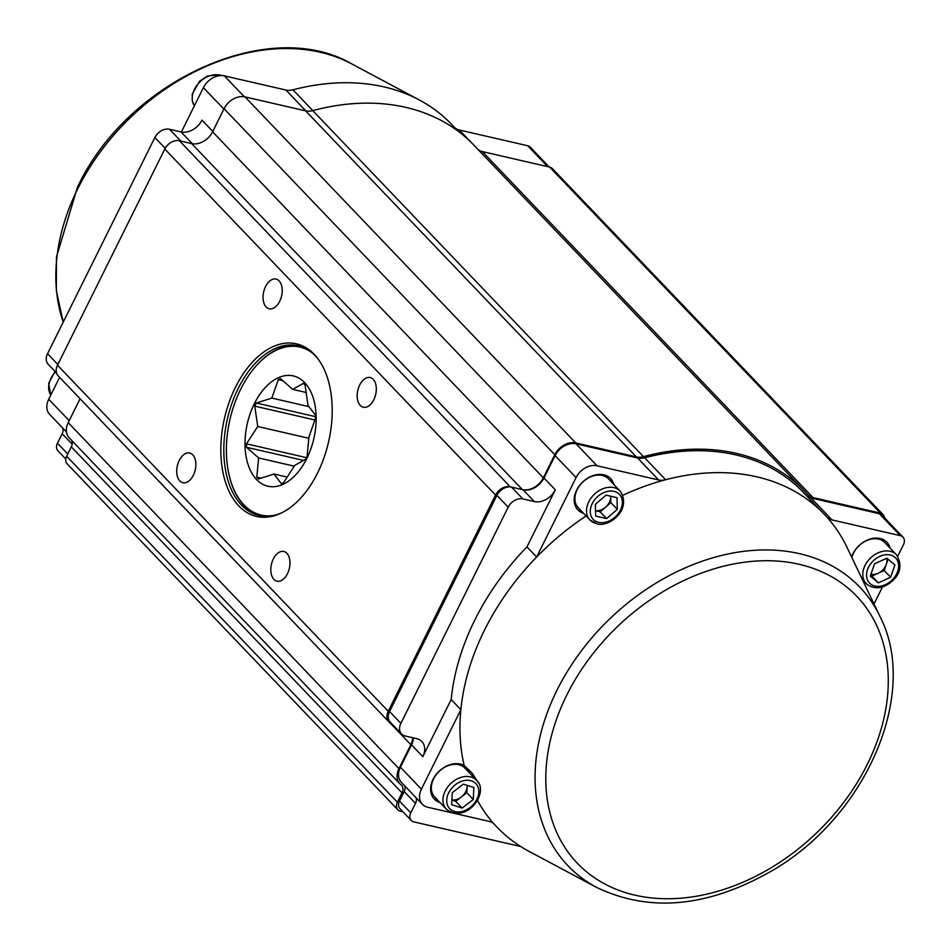 <?xml version="1.0" encoding="UTF-8"?>
<svg xmlns="http://www.w3.org/2000/svg" width="951" height="951" viewBox="0 0 951 951"><rect width="100%" height="100%" fill="white"/><g stroke="black" fill="none" stroke-linecap="round" stroke-linejoin="round"><path stroke-width="1.43" d="M412.734 737.726A17.415 12.922 -43.7 0 1 410.856 744.692L398.956 768.658A17.415 12.922 136.3 0 0 399.907 783.814A17.415 12.922 136.3 0 0 401.013 784.801A8.702 6.455 -43.7 0 1 401.56 785.288A8.702 6.455 -43.7 0 1 402.035 792.861L397.387 802.24A8.702 6.455 136.3 0 0 397.863 809.812A8.702 6.455 136.3 0 0 400.454 811.251L403.022 811.845M71.575 440.289A8.702 6.455 -43.7 0 1 71.301 446.839L66.653 456.207A8.702 6.455 136.3 0 0 67.129 463.779L397.863 809.812M80.074 398.754L68.222 422.624A17.415 12.922 136.3 0 0 69.173 437.781L399.907 783.814M884.43 517.713A8.702 6.455 136.3 0 0 883.051 514.574A8.702 6.455 136.3 0 0 880.448 513.136L813.057 497.611A17.415 12.922 -43.7 0 1 807.875 494.734A17.415 12.922 -43.7 0 1 807.637 494.472A228.121 169.266 136.3 0 0 804.51 491.085L473.776 145.051A228.121 169.266 136.3 0 0 312.736 110.613A17.415 12.922 -43.7 0 1 305.628 110.863L245.013 96.895A17.415 12.922 136.3 0 0 224.067 108.687L212.596 131.797A17.415 12.922 -43.7 0 1 191.65 143.589L179.466 140.772A12.185 9.046 136.3 0 0 164.808 149.034L57.488 365.208A12.185 9.046 136.3 0 0 58.154 375.811L388.888 721.845A12.185 9.046 136.3 0 0 391.622 723.592M804.51 491.085A228.121 169.266 136.3 0 0 643.47 456.646A17.415 12.922 -43.7 0 1 636.362 456.896L575.747 442.928A17.415 12.922 136.3 0 0 554.802 454.721L543.33 477.83A17.415 12.922 -43.7 0 1 522.384 489.61L510.2 486.805A12.185 9.046 136.3 0 0 495.542 495.055L388.222 711.241A12.185 9.046 136.3 0 0 388.888 721.845M179.228 460.486A15.24 9.177 -77 0 0 182.865 482.716A15.24 9.177 -77 0 0 195.228 469.937A15.24 9.177 -77 0 0 189.701 453.021A15.24 9.177 -77 0 0 179.228 460.486M273.341 558.962A15.24 9.177 -77 0 0 276.979 581.192A15.24 9.177 -77 0 0 289.342 568.401A15.24 9.177 -77 0 0 283.814 551.497A15.24 9.177 -77 0 0 273.341 558.962M359.692 385.012A15.24 9.177 -77 0 0 363.33 407.242A15.24 9.177 -77 0 0 375.693 394.451A15.24 9.177 -77 0 0 370.165 377.547A15.24 9.177 -77 0 0 359.692 385.012M265.567 286.536A15.24 9.177 -77 0 0 269.204 308.778A15.24 9.177 -77 0 0 281.579 295.987A15.24 9.177 -77 0 0 276.052 279.071A15.24 9.177 -77 0 0 265.567 286.536M314.163 354.295A88.574 53.375 103 0 1 317.087 357.671A88.574 53.375 103 0 1 328.523 442.12A88.574 53.375 103 0 1 281.282 513.041A88.574 53.375 103 0 1 223.806 421.341A88.574 53.375 103 0 1 314.163 354.295M883.051 514.574L552.305 168.553A8.702 6.455 136.3 0 0 549.714 167.114L482.323 151.578A17.415 12.922 -43.7 0 1 478.115 149.592M317.753 358.539A87.064 52.471 -77 0 0 315.554 356.054A87.064 52.471 -77 0 0 298.091 345.76A87.064 52.471 -77 0 0 227.42 418.82A87.064 52.471 -77 0 0 258.993 515.442A87.064 52.471 -77 0 0 282.269 512.553M306.793 458.501A56.596 34.105 -77 0 0 288.296 375.395A56.596 34.105 -77 0 0 246.642 459.321A56.596 34.105 -77 0 0 306.793 458.501M311.191 352.096A86.196 51.936 -77 0 0 255.046 367.193A86.196 51.936 -77 0 0 240.651 389.292A86.196 51.936 -77 0 0 229.666 477.343A86.196 51.936 -77 0 0 273.543 515.478M294.834 465.324L305.568 459.285A54.849 33.059 -77 0 0 306.353 457.74A54.849 33.059 -77 0 0 307.114 456.171L308.944 436.913L315.423 418.476A54.849 33.059 -77 0 0 315.328 415.028L308.041 405.459L305.081 385.096A54.849 33.059 -77 0 0 303.393 383.336L292.67 389.375L280.604 378.7A54.849 33.059 -77 0 0 278.31 379.651L271.831 398.089L256.318 403.022A54.849 33.059 -77 0 0 254.773 406.136L257.733 426.5L246.452 443.832A54.849 33.059 -77 0 0 246.559 447.279L258.624 457.954L256.794 477.212A54.849 33.059 -77 0 0 258.482 478.971L273.995 474.038L281.282 483.607A54.849 33.059 -77 0 0 283.564 482.656L294.834 465.324M287.333 477.105L273.995 474.038M261.073 478.198L256.794 477.212M294.323 466.18L258.624 457.954M303.642 460.439L246.559 447.279M306.4 457.645L246.452 443.832M308.861 438.28L257.733 426.5M314.936 419.997L254.773 406.136M315.387 416.633L256.318 403.022M309.027 406.659L271.831 398.089M282.958 380.721L278.31 379.651M306.305 392.513L292.67 389.375M255.26 366.943A87.064 52.471 103 0 1 255.474 366.694A87.064 52.471 103 0 1 299.446 346.093M260.36 515.727A87.064 52.471 103 0 1 229.833 477.961A87.064 52.471 103 0 1 229.75 477.652M451.868 800.088L455.684 801.324L466.81 792.742L467.191 785.36M451.88 799.946A12.22 9.07 136.3 0 0 461.247 797.033A12.22 9.07 136.3 0 0 467.119 786.762A12.22 9.07 136.3 0 0 467.084 785.324M462.138 808.077L473.265 799.494L473.871 787.523L463.363 784.123L452.248 792.706L451.63 804.677L462.138 808.077L455.684 801.324M466.81 792.742L473.265 799.494M476.57 780.307L464.956 768.158A20.898 15.501 136.3 0 0 444.664 767.279A20.898 15.501 136.3 0 0 431.35 787.024A20.898 15.501 136.3 0 0 434.738 797.033L446.352 809.182A20.898 15.501 -43.7 0 1 442.964 799.173A20.898 15.501 -43.7 0 1 456.278 779.44A20.898 15.501 -43.7 0 1 476.57 780.307C489.896 791.945 466.608 824.636 446.352 809.182M870.938 574.226A12.22 9.07 136.3 0 0 878.035 573.298L884.192 570.517L888.091 559.236M870.652 575.058L871.877 576.092L878.035 573.298A12.22 9.07 136.3 0 0 886.32 564.347A12.22 9.07 136.3 0 0 886.653 558.296M884.192 570.517L890.647 577.269L894.915 564.942L886.867 558.201L874.551 563.777L870.284 576.104L878.332 582.844L871.877 576.092M890.647 577.269L878.332 582.844M867.134 584.485A20.898 15.501 -43.7 0 1 866.206 583.605A20.898 15.501 -43.7 0 1 870.593 557.964A20.898 15.501 -43.7 0 1 896.413 554.73L884.799 542.581A20.898 15.501 136.3 0 0 866.492 540.703A20.898 15.501 136.3 0 0 851.834 557.464M610.708 496.779L610.685 496.208A12.22 9.07 136.3 0 1 610.708 496.779L610.851 502.639L605.514 507.24A12.22 9.07 136.3 0 0 610.708 496.779M600.176 511.84L605.514 507.24A12.22 9.07 136.3 0 1 595.516 510.723L600.176 511.84L606.619 518.592L595.659 516.06L595.362 504.339L606.037 495.138L617.009 497.67L617.306 509.391L606.619 518.592M610.851 502.639L617.306 509.391M608.533 478.924A20.898 15.501 136.3 0 0 582.713 482.145A20.898 15.501 136.3 0 0 578.315 507.798L589.929 519.947A20.898 15.501 -43.7 0 1 594.327 494.306A20.898 15.501 -43.7 0 1 620.147 491.073L608.533 478.924M469.414 772.83A22.634 16.797 136.3 0 0 467.583 768.658M433.894 798.65A22.634 16.797 136.3 0 0 439.207 801.705M889.268 547.253A22.634 16.797 136.3 0 0 886.451 541.808M612.991 483.595A22.634 16.797 136.3 0 0 610.185 478.151M577.471 509.415A22.634 16.797 136.3 0 0 582.785 512.47M520.708 846.509L413.84 821.89A8.702 6.455 -43.7 0 1 411.248 820.451A8.702 6.455 -43.7 0 1 410.773 812.867L415.492 803.369A8.274 6.134 136.3 0 0 415.991 797.651M411.248 820.451L399.955 808.635A8.702 6.455 -43.7 0 1 399.479 801.051L404.199 791.553A8.274 6.134 136.3 0 0 404.698 785.835M422.826 756.663A17.415 12.922 136.3 0 0 421.875 741.518A17.415 12.922 136.3 0 0 416.681 738.642L405.174 735.991A12.185 9.046 -43.7 0 1 401.536 733.97A12.185 9.046 -43.7 0 1 400.87 723.366L508.191 507.18A12.185 9.046 -43.7 0 1 522.848 498.93L534.355 501.581A17.415 12.922 136.3 0 0 555.301 489.801L526.949 546.92A226.386 167.97 136.3 0 0 451.178 699.544L422.826 756.663L411.533 744.847A17.415 12.922 136.3 0 0 413.412 737.881M401.536 733.97L390.243 722.154A12.185 9.046 -43.7 0 1 389.577 711.55L496.897 495.364A12.185 9.046 -43.7 0 1 511.555 487.114L523.062 489.765A17.415 12.922 136.3 0 0 544.008 477.984L555.111 455.612L576.08 477.557A17.415 12.922 -43.7 0 1 597.026 465.776L658.603 479.958A17.415 12.922 136.3 0 0 665.617 479.732A226.386 167.97 136.3 0 0 622.834 495.293M477.438 800.385A226.386 167.97 136.3 0 0 494.496 824.458A226.386 167.97 136.3 0 0 496.921 827.073A226.386 167.97 136.3 0 0 529.113 851.407L596.705 887.461A201.731 149.687 -43.7 0 1 556.965 690.248A201.731 149.687 -43.7 0 1 603.398 625.164A201.731 149.687 -43.7 0 1 880.055 616.64L847.079 547.491A226.386 167.97 136.3 0 0 826.657 516.845A17.415 12.922 136.3 0 0 826.847 517.047A17.415 12.922 136.3 0 0 832.03 519.924L900.383 535.675A8.702 6.455 -43.7 0 1 902.975 537.113L882.005 515.169A8.702 6.455 136.3 0 0 879.402 513.73L811.06 497.979A17.415 12.922 -43.7 0 1 806.614 495.804M902.975 537.113A8.702 6.455 -43.7 0 1 903.45 544.685L897.685 556.299M882.504 586.886L874.017 603.98M890.065 548.097A22.634 16.797 136.3 0 0 886.867 542.225A22.634 16.797 136.3 0 0 867.74 539.883A22.634 16.797 136.3 0 0 851.585 556.941M586.101 515.941A226.386 167.97 136.3 0 0 536.626 557.048L576.08 477.557M613.799 484.439A22.634 16.797 136.3 0 0 610.601 478.555A22.634 16.797 136.3 0 0 582.63 482.062A22.634 16.797 136.3 0 0 577.863 509.843A22.634 16.797 136.3 0 0 583.593 513.314M826.657 516.845A226.386 167.97 136.3 0 0 824.232 514.229L803.25 492.285A226.386 167.97 136.3 0 0 644.647 457.8A17.415 12.922 -43.7 0 1 637.634 458.013L576.056 443.832A17.415 12.922 136.3 0 0 555.111 455.612M526.949 546.92L536.626 557.048A226.386 167.97 136.3 0 0 460.866 709.672A226.386 167.97 136.3 0 0 464.195 765.591A22.634 16.797 136.3 0 0 437.377 773.02A22.634 16.797 136.3 0 0 434.286 799.078A22.634 16.797 136.3 0 0 440.016 802.549M494.116 824.065L494.496 824.458A17.415 12.922 136.3 0 0 494.306 824.255A17.415 12.922 136.3 0 0 489.123 821.379L427.546 807.185A17.415 12.922 -43.7 0 1 422.363 804.308A17.415 12.922 -43.7 0 1 421.4 789.164L460.866 709.672L451.178 699.544M411.533 744.847L400.43 767.219A17.415 12.922 136.3 0 0 401.381 782.364L422.363 804.308M824.232 514.229A226.386 167.97 136.3 0 0 665.617 479.732L644.647 457.8M478.638 783.184L472.076 773.08L464.195 765.591M65.774 459L57.928 450.786A8.702 6.455 -43.7 0 1 57.452 443.214L62.172 433.704A8.274 6.134 136.3 0 0 62.671 427.986M56.537 373.006L48.216 364.316A12.185 9.046 -43.7 0 1 47.55 353.701L154.858 137.526A12.185 9.046 -43.7 0 1 169.528 129.277L181.035 131.927A17.415 12.922 136.3 0 0 201.981 120.135L212.774 131.428M169.528 129.277L180.821 141.093L192.328 143.744M454.911 127.838A17.415 12.922 136.3 0 0 459.345 130.002L527.698 145.753A8.702 6.455 -43.7 0 1 530.289 147.191L549.214 166.996M181.379 131.999L203.395 87.647A17.415 12.922 -43.7 0 1 224.341 75.854L285.918 90.048A17.415 12.922 136.3 0 0 292.932 89.822A226.386 167.97 136.3 0 1 419.355 99.986A226.386 167.97 136.3 0 1 451.547 124.319L458.097 131.167M66.451 431.956L49.678 414.398A17.415 12.922 -43.7 0 1 48.715 399.242L59.604 377.321M397.387 802.24L66.653 456.207M402.035 792.861L71.301 446.839M398.956 768.658L68.222 422.624M410.856 744.692L389.696 722.558M388.222 711.241L57.488 365.208M495.542 495.055L164.808 149.034M510.2 486.805L179.466 140.772M522.384 489.61L191.65 143.589M543.33 477.83L212.596 131.797M554.802 454.721L224.067 108.687M575.747 442.928L245.013 96.895M636.362 456.896L305.628 110.863M643.47 456.646L312.736 110.613M813.057 497.611L482.323 151.578M880.448 513.136L549.714 167.114M446.72 799.934A18.105 13.433 136.3 0 0 470.091 807.494A18.105 13.433 136.3 0 0 471.446 780.866A18.105 13.433 136.3 0 0 446.72 799.934M870.308 583.783A18.105 13.433 136.3 0 0 897.685 571.385A18.105 13.433 136.3 0 0 879.794 556.394A18.105 13.433 136.3 0 0 870.308 583.783M598.631 522.372A18.105 13.433 136.3 0 0 622.382 501.926A18.105 13.433 136.3 0 0 597.977 496.303A18.105 13.433 136.3 0 0 598.631 522.372M596.158 523.407A20.898 15.501 -43.7 0 1 589.929 519.947L596.717 523.728C607.974 528.09 632.605 510.116 620.147 491.073M55.515 371.948A20.898 15.501 136.3 0 0 50.795 395.069M221.155 75.533A20.898 15.501 136.3 0 0 219.622 75.093A20.898 15.501 136.3 0 0 197.737 84.247A20.898 15.501 136.3 0 0 194.373 105.834L192.28 101.056L192.245 94.054L199.627 81.168L207.354 76.068L219.063 74.76L221.464 75.533M410.773 812.867L399.479 801.051M415.492 803.369L404.199 791.553M555.301 489.801L544.008 477.984M534.355 501.581L523.062 489.765M400.87 723.366L389.577 711.55M508.191 507.18L496.897 495.364M522.848 498.93L511.555 487.114M811.06 497.979L832.03 519.924M879.402 513.73L900.383 535.675M637.634 458.013L658.603 479.958M576.056 443.832L597.026 465.776M400.43 767.219L421.4 789.164M566.772 695.098A193.219 143.363 136.3 0 0 721.06 890.302A193.219 143.363 136.3 0 0 863.294 603.778A193.219 143.363 136.3 0 0 566.772 695.098M57.452 443.214L67.747 453.984M62.172 433.704L72.157 444.165M181.035 131.927L192.304 143.72M47.55 353.701L57.845 364.483M154.858 137.526L165.177 148.32M471.732 142.971L459.345 130.002M547.657 166.639L527.698 145.753M312.796 110.601L292.932 89.822M305.877 110.922L285.918 90.048M223.877 109.068L203.395 87.647M244.324 96.764L224.341 75.854M69.197 420.663L48.715 399.242M63.242 322.104A201.731 149.687 -43.7 0 1 77.732 188.845A201.731 149.687 -43.7 0 1 124.153 123.761A201.731 149.687 -43.7 0 1 351.763 63.919L419.355 99.986M229.666 477.343L229.833 477.961M862.414 579.646L867.229 584.58C875.122 589.727 883.491 588.562 892.347 581.061C900.847 573.263 902.202 564.49 896.413 554.73M565.726 444.212L566.427 444.949M50.783 395.093L48.644 383.408L55.015 371.425M493.569 823.554L496.921 827.073M596.705 887.461C649.83 912.841 708.245 907.278 771.962 870.771C866.016 816.624 919.653 693.481 880.055 616.64M63.23 322.127L56.323 290.733L56.478 256.936L77.4 187.383C126.709 81.18 269.085 15.668 351.763 63.919"/></g></svg>
